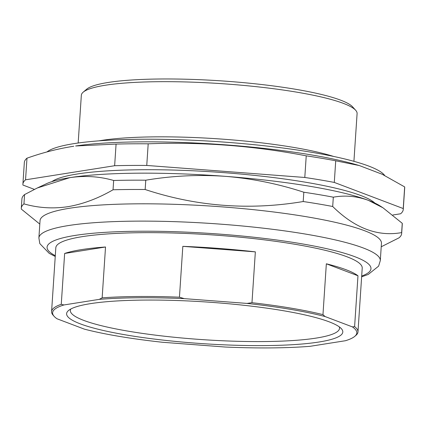 <?xml version="1.0" encoding="UTF-8"?>
<svg xmlns="http://www.w3.org/2000/svg" width="426" height="426" viewBox="0 0 426 426"><rect width="100%" height="100%" fill="white"/><g stroke="black" fill="none" stroke-linecap="round" stroke-linejoin="round"><path stroke-width="0.64" d="M69.571 208.25A171.082 25.842 3.8 0 1 261.777 210.572A171.082 25.842 3.8 0 1 381.451 243.31L380.301 260.616A171.082 25.842 3.8 0 0 260.627 227.878A171.082 25.842 3.8 0 0 68.421 225.556A171.082 25.842 3.8 0 0 38.888 237.942L40.039 220.636A171.082 25.842 3.8 0 1 69.571 208.25M39.81 224.103L21.332 209.102A190.603 28.792 3.8 0 1 21.3 208.223A190.603 28.792 3.8 0 1 23.947 203.878C38.244 207.968 52.872 208.91 67.841 206.695C82.921 204.134 97.991 198.495 113.044 189.778A190.603 28.792 3.8 0 1 145.16 189.511C196.679 206.53 249.359 210.535 303.2 201.53A190.603 28.792 3.8 0 1 332.695 206.488C354.682 228.182 377.66 236.888 401.633 232.607A190.603 28.792 3.8 0 1 401.665 233.485A190.603 28.792 3.8 0 1 399.018 237.836L381.217 246.782M318.914 342.025A138.402 20.906 3.8 0 1 153.451 338.963A138.402 20.906 3.8 0 1 68.448 310.581A138.402 20.906 3.8 0 1 90.504 303.642A138.402 20.906 3.8 0 1 235.77 304.436A138.402 20.906 3.8 0 1 341.396 328.712A138.402 20.906 3.8 0 1 318.914 342.025M70.764 309.042A134.893 20.373 -176.2 0 0 70.343 310.432A134.893 20.373 -176.2 0 0 164.702 336.247A134.893 20.373 -176.2 0 0 316.252 338.079A134.893 20.373 -176.2 0 0 339.533 328.313A134.893 20.373 -176.2 0 0 339.298 326.875M105.526 246.995L102.149 297.838A153.536 23.19 3.8 0 1 179.447 297.188L182.823 246.345A153.536 23.19 3.8 0 1 255.35 251.862L251.974 302.705A153.536 23.19 3.8 0 1 322.967 314.633L326.343 263.795L357.978 275.782L354.602 326.62A153.536 23.19 3.8 0 1 357.978 331.929L362.217 268.108A153.536 23.19 -176.2 0 0 254.817 238.725A153.536 23.19 -176.2 0 0 82.324 236.643A153.536 23.19 -176.2 0 0 55.822 247.756L51.583 311.576A153.536 23.19 3.8 0 1 61.264 304.308L64.64 253.465L105.526 246.995A153.536 23.19 -176.2 0 0 81.462 249.625A153.536 23.19 -176.2 0 0 64.64 253.465M357.978 275.782A153.536 23.19 -176.2 0 0 326.343 263.795M357.978 331.929A153.536 23.19 3.8 0 1 355.944 335.347L354.794 336.332A152.439 23.025 -176.2 0 0 352.387 326.891L354.602 326.62M333.585 156.433A138.178 20.874 -176.2 0 0 101.526 140.426A138.178 20.874 -176.2 0 0 98.976 140.846M83.171 92.186L86.627 89.231A134.893 20.373 3.8 0 1 108.119 82.468A134.893 20.373 3.8 0 1 249.705 83.24A134.893 20.373 3.8 0 1 352.653 106.899L355.683 110.286A138.178 20.874 -176.2 0 0 250.227 86.047A138.178 20.874 -176.2 0 0 105.19 85.259A138.178 20.874 -176.2 0 0 83.171 92.186A138.178 20.874 -176.2 0 0 81.339 95.259L78.166 143.014M353.921 161.326L357.094 113.577A138.178 20.874 -176.2 0 0 355.683 110.286M335.725 160.794A190.603 28.792 3.8 0 0 306.235 155.836C253.955 145.767 201.274 141.757 148.195 143.812A190.603 28.792 3.8 0 0 116.08 144.084L75.61 145.985A171.082 25.842 3.8 0 1 356.061 164.612L359.352 165.56L335.725 160.794L334.293 182.429A190.603 28.792 -176.2 0 0 304.798 177.472L146.757 165.448A190.603 28.792 -176.2 0 0 114.642 165.719L25.549 179.815A190.603 28.792 -176.2 0 0 22.897 184.165A190.603 28.792 -176.2 0 0 22.929 185.044L34.384 189.384M46.94 151.944A171.082 25.842 3.8 0 1 73.858 143.647A171.082 25.842 3.8 0 1 255.983 144.888A171.082 25.842 3.8 0 1 384.667 175.469M73.757 146.256L71.834 146.555C56.999 148.956 42.046 152.833 26.982 158.184L25.549 179.815M392.889 214.997L400.616 213.772A190.603 28.792 -176.2 0 0 403.262 209.427L404.7 187.791A190.603 28.792 3.8 0 0 404.668 186.913L382.143 174.245L359.352 165.56M374.864 203.08A164.5 24.846 -176.2 0 0 247.868 174.719A164.5 24.846 -176.2 0 0 77.335 173.984A164.5 24.846 -176.2 0 0 51.887 181.63M148.195 143.812L146.757 165.448M116.08 144.084L114.642 165.719M306.235 155.836L304.798 177.472M404.668 186.913L403.236 208.548L334.293 182.429M403.262 209.427A190.603 28.792 -176.2 0 0 403.236 208.548M22.897 184.165L24.335 162.53A190.603 28.792 3.8 0 1 26.982 158.184M354.794 336.332A152.439 23.025 -176.2 0 1 345.459 340.72L310.112 346.311A152.439 23.025 -176.2 0 1 225.125 347.025L162.434 342.259A152.439 23.025 -176.2 0 1 84.38 329.144L57.031 318.781A152.439 23.025 -176.2 0 1 54.161 316.364L53.149 315.235A153.536 23.19 3.8 0 1 51.583 311.576M322.967 314.633L325.038 316.529L352.387 326.891M325.038 316.529A152.439 23.025 -176.2 0 0 246.984 303.413L251.974 302.705M179.447 297.188L184.293 298.642L246.984 303.413M184.293 298.642A152.439 23.025 -176.2 0 0 99.306 299.356L102.149 297.838M61.264 304.308L63.959 304.952L99.306 299.356M63.959 304.952A152.439 23.025 -176.2 0 0 54.161 316.364M182.823 246.345L255.35 251.862M401.633 232.607L402.25 223.304A190.603 28.792 3.8 0 1 402.282 224.182L401.665 233.485M402.25 223.304L382.958 207.776L368.437 200.374C356.791 196.136 345.081 195.071 333.313 197.185L332.695 206.488M303.2 201.53L303.818 192.227A190.603 28.792 3.8 0 1 333.313 197.185M303.818 192.227C278.183 183.83 252.059 178.537 225.45 176.348C198.766 174.49 172.205 175.773 145.777 180.203L145.16 189.511M113.044 189.778L113.662 180.475A190.603 28.792 3.8 0 1 145.777 180.203M113.662 180.475C99.46 176.391 84.827 175.453 69.773 177.658L37.291 187.988L24.57 194.575L23.947 203.878M21.3 208.223L21.918 198.921A190.603 28.792 3.8 0 1 24.57 194.575M37.291 187.988L46.487 183.697A173.275 26.172 3.8 0 1 69.773 177.658A173.275 26.172 3.8 0 1 225.45 176.348A173.275 26.172 3.8 0 1 368.437 200.374A173.275 26.172 3.8 0 1 379.944 205.849L382.958 207.776M55.295 255.691A162.306 24.516 3.8 0 1 75.082 235.429A162.306 24.516 3.8 0 1 282.182 240.759A162.306 24.516 3.8 0 1 361.69 276.043M361.637 276.831L368.245 274.44L378.607 266.149L380.301 260.616M55.242 256.479L49.192 253.348L39.815 243.608L38.888 237.942"/></g></svg>
